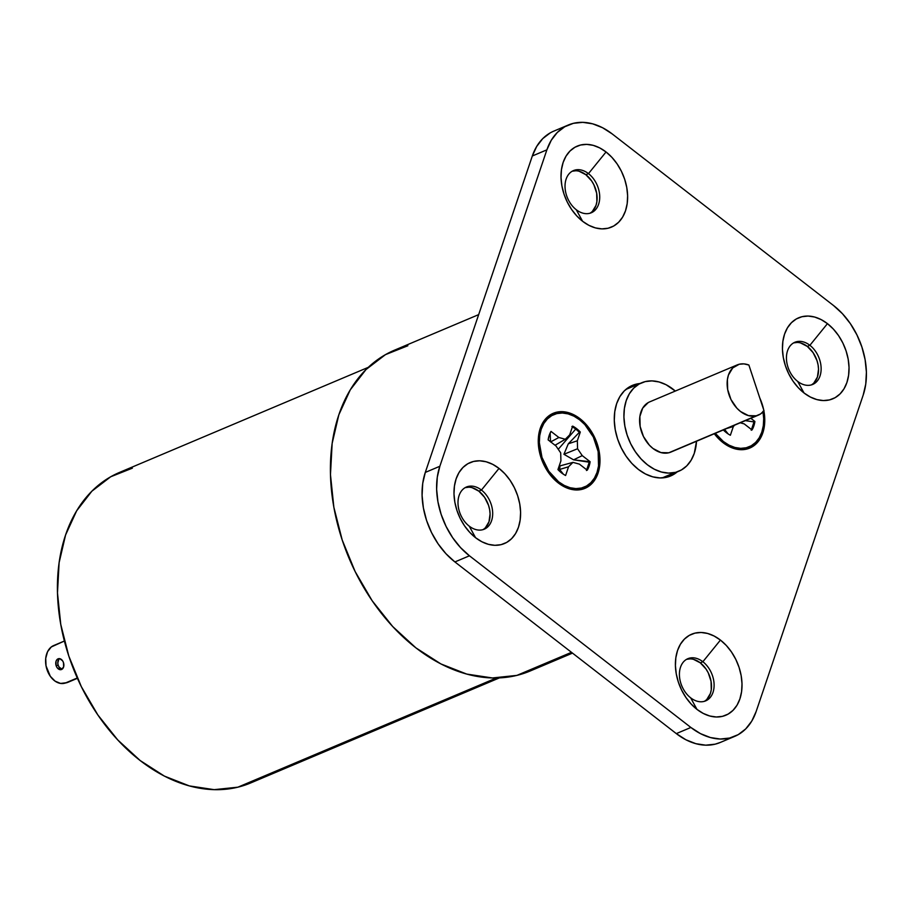 <?xml version="1.0" encoding="UTF-8"?>
<svg xmlns="http://www.w3.org/2000/svg" width="912" height="912" viewBox="0 0 912 912"><rect width="100%" height="100%" fill="white"/><g stroke="black" fill="none" stroke-linecap="round" stroke-linejoin="round"><path stroke-width="1.37" d="M59.588 658.658L56.783 659.843L55.974 661.496L56.145 665.714A5.62 3.956 76.3 0 1 58.471 658.703A5.62 3.956 76.3 0 1 63.475 662.614L62.529 660.698L59.588 658.658A5.62 3.956 -103.7 0 0 58.174 665.213L56.145 665.714L57.091 667.63L60.032 669.67L61.571 669.476L63.646 666.832L63.475 662.614A5.62 3.956 -103.7 0 1 61.138 669.625L61.195 669.613M251.222 782.724L237.884 787.181L496.413 677.981L237.884 787.181A168.549 118.97 67.1 0 0 250.709 782.941L499.411 677.89M739.244 364.241A27.246 19.232 -112.9 0 1 748.877 365.028L743.953 363.888L739.244 364.241L732.701 367.958L728.449 375.037L727.4 379.517L727.662 389.504L730.991 399.559L736.873 408.177L740.51 411.506L748.456 415.61L756.299 415.815L668.77 452.785A27.246 19.232 67.1 0 0 670.844 452.101L758.374 415.131A27.246 19.232 -112.9 0 1 756.299 415.815A27.246 19.232 -112.9 0 1 729.486 396.07A27.246 19.232 -112.9 0 1 737.17 364.925A27.246 19.232 -112.9 0 1 739.244 364.241M670.924 452.067L760.517 413.98L764.017 410.788A27.246 19.232 -112.9 0 1 758.374 415.131M675.256 472.393L662.215 477.899L681.424 469.942L686.782 465.838L691.114 460.241L694.271 453.378L696.517 441.26A47.971 33.858 -112.9 0 1 678.904 471.185A47.971 33.858 -112.9 0 1 675.256 472.393L668.507 473.089L661.451 472.028L654.337 469.235L647.452 464.812L641.068 458.941L635.413 451.839L630.705 443.779L627.148 435.081L624.857 426.075L623.922 417.092L624.378 408.496L626.225 400.619L629.371 393.745L633.703 388.147L639.061 384.055L645.229 381.604A47.971 33.858 -112.9 0 1 675.313 391.054L666.159 384.761L659.045 381.957L651.977 380.897L645.229 381.604A47.971 33.858 67.1 0 0 641.581 382.812A47.971 33.858 67.1 0 0 628.049 437.646A47.971 33.858 67.1 0 0 675.256 472.393M407.858 345.751L385.457 354.643L366.02 369.531L350.276 389.834L338.842 414.789L332.15 443.414L330.463 474.628L333.849 507.22L342.182 539.938L355.121 571.528L372.187 600.78L392.719 626.555L415.929 647.885L440.918 663.936L466.739 674.082L492.389 677.958L516.887 675.393L571.482 652.331L516.887 675.393A174.169 122.938 67.1 0 0 530.134 671.015L572.497 653.117M368.254 367.354L119.552 472.405A168.549 118.97 -112.9 0 0 71.991 665.087A168.549 118.97 -112.9 0 0 237.884 787.181L214.172 789.655L189.354 785.916L164.365 776.089L140.186 760.551L117.728 739.917L97.858 714.962L81.339 686.668L68.81 656.093L60.762 624.424L57.479 592.891L59.109 562.681L65.584 534.979L76.642 510.834L91.884 491.18L110.694 476.771L132.377 468.164M478.663 314.629L394.611 350.128A174.169 122.938 67.1 0 0 345.466 549.229A174.169 122.938 67.1 0 0 516.887 675.393L530.659 670.787M737.17 364.925L649.64 401.896A27.246 19.232 -112.9 0 0 641.957 433.04A27.246 19.232 -112.9 0 0 668.77 452.785L660.926 452.58L652.981 448.476L649.344 445.136L643.462 436.529L640.144 426.474L639.871 416.488L642.709 408.109L648.215 402.602M764.017 410.788L748.877 365.028L764.017 410.788M77.417 678.3L68.001 682.279L77.281 677.992L65.96 682.769L60.58 683.43L55.085 681.15L50.308 676.294L46.022 665.851L45.725 658.327L47.561 651.704L51.266 646.973L64.387 641.022L53.66 645.559A19.665 13.84 76.3 0 0 46.979 669.579A19.665 13.84 76.3 0 0 64.478 683.27A19.665 13.84 76.3 0 0 65.96 682.769L77.417 678.3M65.379 682.974L68.001 682.279A19.665 13.84 -103.7 0 1 66.508 682.769L64.478 683.27M62.062 669.169L59.132 667.128L58.174 665.213L57.787 663.058L58.813 659.353M62.119 669.18A5.62 3.956 76.3 0 1 58.174 665.213L56.145 665.714A5.62 3.956 -103.7 0 0 61.138 669.625M723.045 442.662A40.732 28.751 -112.9 0 1 714.313 433.736L723.045 442.662L719.944 438.547L723.045 442.662L728.893 446.424L734.924 448.795L740.932 449.696L746.654 449.103L751.898 447.017L756.447 443.54L760.129 438.786L762.797 432.949L764.359 426.257L764.758 418.961L763.891 410.936A40.732 28.751 -112.9 0 1 754.384 445.352A40.732 28.751 -112.9 0 1 723.045 442.662M540.326 451.223A21.067 14.877 67.1 0 0 541.739 459.728A21.067 14.877 67.1 0 1 540.326 451.223M543.632 464.231A21.067 14.877 67.1 0 0 548.75 471.162L558.634 481.821A39.33 27.759 -112.9 0 1 544.92 464.596A39.33 27.759 -112.9 0 1 542.366 458.554A39.33 27.759 -112.9 0 1 547.063 419.269A39.33 27.759 -112.9 0 1 579.61 419.805A39.33 27.759 -112.9 0 1 597.018 472.439A39.33 27.759 -112.9 0 1 558.634 481.821L564.277 485.446L570.114 487.738L575.905 488.604L581.434 488.034L586.496 486.016L590.885 482.653L594.442 478.07L597.018 472.439L598.534 465.975L598.147 451.565L593.347 437.042L584.854 424.616L579.61 419.805L573.967 416.18L568.142 413.888L562.351 413.011L556.822 413.592L551.76 415.598L547.371 418.961L543.814 423.544L541.226 429.187L539.722 435.651L539.345 442.696L541.99 457.436L548.762 471.185A21.067 14.877 67.1 0 1 543.632 464.231M579.986 418.699L579.268 419.531L579.986 418.699L585.413 423.681L590.212 429.712L597.235 443.939L599.971 459.215L599.583 466.522L598.021 473.214L595.342 479.051L591.66 483.793L587.111 487.282L581.879 489.356L576.145 489.961L570.148 489.049L564.106 486.677L558.258 482.927A40.732 28.751 -112.9 0 1 544.054 465.086A40.732 28.751 -112.9 0 1 541.409 458.827A40.732 28.751 -112.9 0 1 546.277 418.141A40.732 28.751 -112.9 0 1 579.986 418.699A40.732 28.751 -112.9 0 1 598.021 473.214A40.732 28.751 -112.9 0 1 558.258 482.927L552.832 477.934L548.032 471.903L541.01 457.676L538.274 442.4L538.673 435.104L540.235 428.412L542.914 422.575L546.584 417.821L551.133 414.344L556.377 412.258L562.111 411.665L568.108 412.566L574.138 414.949L579.986 418.699M555.157 478.8L558.258 482.927L555.157 478.8M800.611 342.958L807.291 346.4L809.89 345.306A22.891 16.165 67.1 0 0 794.876 342.262A22.891 16.165 67.1 0 0 786.509 359.852A22.891 16.165 67.1 0 0 797.681 381.41L804.019 392.969A43.958 31.031 -112.9 0 0 846.917 382.481A43.958 31.031 -112.9 0 0 827.458 323.646L833.317 329.027L838.504 335.536L842.813 342.923L846.074 350.892L848.183 359.157L849.038 367.376L848.605 375.254L846.917 382.481L844.033 388.786L840.066 393.904L835.153 397.666L829.498 399.912L823.319 400.562L816.844 399.581L810.323 397.016L804.019 392.969L798.16 387.589L792.973 381.079L788.663 373.692L785.403 365.723L783.294 357.458L782.439 349.239L782.872 341.362L784.559 334.134L787.444 327.83L791.422 322.711L796.324 318.949L801.979 316.703L808.157 316.054L814.633 317.034L821.153 319.599L827.458 323.646L809.89 345.306A22.891 16.165 67.1 0 0 787.546 350.767A22.891 16.165 67.1 0 0 797.681 381.41L804.019 392.969A43.958 31.031 -112.9 0 1 784.559 334.134A43.958 31.031 -112.9 0 1 827.458 323.646L809.89 345.306L807.291 346.4A22.891 16.165 67.1 0 0 793.611 342.889L797.248 342.445M579.2 171.285L585.88 174.728L588.479 173.622A22.891 16.165 67.1 0 0 573.466 170.59A22.891 16.165 67.1 0 0 565.098 188.18A22.891 16.165 67.1 0 0 576.27 209.726L582.597 221.285A43.958 31.031 -112.9 0 0 625.507 210.809A43.958 31.031 -112.9 0 0 606.047 151.973L611.906 157.354L617.082 163.864L621.391 171.239L624.663 179.219L626.761 187.473L627.616 195.704L627.194 203.581L625.507 210.809L622.622 217.102L618.644 222.232L613.742 225.994L608.087 228.239L601.897 228.878L595.422 227.909L588.913 225.344L582.597 221.285L576.737 215.905L571.562 209.395L567.253 202.019L563.981 194.039L561.883 185.786L561.028 177.555L561.45 169.678L563.137 162.45L566.021 156.157L570 151.027L574.913 147.265L580.568 145.019L586.747 144.381L593.222 145.35L599.743 147.915L606.047 151.973L588.479 173.622A22.891 16.165 67.1 0 0 566.135 179.083A22.891 16.165 67.1 0 0 576.27 209.726L582.597 221.285A43.958 31.031 -112.9 0 1 563.137 162.45A43.958 31.031 -112.9 0 1 606.047 151.973L588.479 173.622L585.88 174.728A22.891 16.165 67.1 0 0 572.2 171.217L575.825 170.772M693.587 659.387L700.268 662.83L702.867 661.736A22.891 16.165 67.1 0 0 687.853 658.692A22.891 16.165 67.1 0 0 679.474 676.282A22.891 16.165 67.1 0 0 690.658 697.828L696.985 709.399A43.958 31.031 -112.9 0 0 739.894 698.911A43.958 31.031 -112.9 0 0 720.434 640.076L726.294 645.457L731.47 651.966L735.779 659.353L739.051 667.322L741.148 675.587L742.003 683.806L741.581 691.684L739.894 698.911L737.01 705.215L733.031 710.334L728.118 714.096L722.464 716.342L716.285 716.992L709.81 716.011L703.289 713.446L696.985 709.399L691.125 704.007L685.949 697.509L681.64 690.122L678.368 682.142L676.271 673.888L675.416 665.657L675.838 657.78L677.525 650.552L680.409 644.26L684.388 639.13L689.29 635.379L694.944 633.133L701.134 632.483L707.609 633.464L714.119 636.029L720.434 640.076L702.867 661.736A22.891 16.165 67.1 0 0 680.523 667.196A22.891 16.165 67.1 0 0 690.658 697.828L696.985 709.399A43.958 31.031 -112.9 0 1 677.525 650.552A43.958 31.031 -112.9 0 1 720.434 640.076L702.867 661.736L700.268 662.83A22.891 16.165 67.1 0 0 686.588 659.319L690.213 658.874M472.165 487.703L478.846 491.158L481.445 490.052A22.891 16.165 67.1 0 0 466.431 487.019A22.891 16.165 67.1 0 0 458.063 504.61A22.891 16.165 67.1 0 0 469.235 526.156L475.574 537.715A43.958 31.031 -112.9 0 0 518.472 527.239A43.958 31.031 -112.9 0 0 499.012 468.392L504.872 473.784L510.059 480.282L514.368 487.669L517.628 495.649L519.737 503.903L520.592 512.134L520.159 520.011L518.472 527.239L515.588 533.531L511.621 538.661L506.707 542.412L501.053 544.658L494.874 545.308L488.399 544.327L481.878 541.762L475.574 537.715L469.714 532.334L464.527 525.825L460.218 518.438L456.958 510.469L454.849 502.204L453.994 493.985L454.427 486.107L456.114 478.88L458.998 472.576L462.965 467.457L467.879 463.695L473.533 461.449L479.712 460.799L486.187 461.78L492.708 464.345L499.012 468.392L481.445 490.052A22.891 16.165 67.1 0 0 459.101 495.512A22.891 16.165 67.1 0 0 469.235 526.156L475.574 537.715A43.958 31.031 -112.9 0 1 456.114 478.88A43.958 31.031 -112.9 0 1 499.012 468.392L481.445 490.052L478.846 491.158A22.891 16.165 67.1 0 0 465.166 487.646L468.802 487.202M638.411 469.441A49.157 34.702 -112.9 0 1 614.414 423.168A49.157 34.702 -112.9 0 1 632.392 385.4A49.157 34.702 -112.9 0 1 639.859 383.542L629.804 386.665L624.321 390.872L619.875 396.606L616.649 403.651L614.756 411.722L614.289 420.535L615.235 429.734L617.595 438.968L621.243 447.883L626.065 456.148L631.856 463.421L638.411 469.441L645.457 473.966L652.753 476.839L659.992 477.934L666.9 477.204L673.227 474.696L677.183 471.914A49.157 34.702 -112.9 0 1 670.639 475.973A49.157 34.702 -112.9 0 1 638.411 469.441M550.232 132.89L542.765 138.601L536.723 146.41L532.323 155.986L546.881 149.842L439.846 466.271L437.281 477.261L436.631 489.254L437.931 501.771L441.134 514.334L446.105 526.463L452.66 537.704L460.537 547.599L469.452 555.796L690.874 727.468L700.473 733.636L710.391 737.534L720.241 739.028L729.646 738.036L738.253 734.627L745.72 728.905L751.762 721.107L756.151 711.52L863.185 395.101L865.75 384.1L866.4 372.119L865.1 359.602L861.897 347.027L856.927 334.898L850.372 323.657L842.494 313.762L833.579 305.566L612.157 133.893L602.558 127.726L592.652 123.827L582.791 122.345L573.386 123.325L564.779 126.745L557.312 132.457L551.27 140.254L546.881 149.842L439.846 466.271L425.3 472.416L422.723 483.406L422.085 495.398L423.385 507.916L426.577 520.478L431.547 532.608L438.102 543.848L445.991 553.755L454.906 561.94L676.316 733.613L685.915 739.78L695.833 743.679L705.683 745.172L715.099 744.181L720.389 742.414M759.753 397.917L763.629 409.613A40.732 28.751 -112.9 0 0 759.753 397.917M568.301 125.012L553.744 131.157A66.895 47.219 67.1 0 0 532.323 155.986L425.3 472.416A66.895 47.219 67.1 0 0 454.906 561.94L676.316 733.613A66.895 47.219 67.1 0 0 720.184 742.505L734.741 736.36A66.895 47.219 67.1 0 0 756.151 711.52L863.185 395.101A66.895 47.219 67.1 0 0 833.579 305.566L612.157 133.893A66.895 47.219 67.1 0 0 568.301 125.012A66.895 47.219 67.1 0 0 546.881 149.842L532.323 155.986L425.3 472.416L439.846 466.271A66.895 47.219 67.1 0 0 469.452 555.796L690.874 727.468L676.316 733.613L690.874 727.468A66.895 47.219 67.1 0 0 734.741 736.36M589.95 213.237A22.891 16.165 -112.9 0 0 596.972 195.316A22.891 16.165 -112.9 0 0 585.88 174.728L591.626 180.918L593.872 184.76L596.665 193.219L596.893 201.598L596.015 205.371L592.435 211.31M811.361 384.91A22.891 16.165 -112.9 0 0 818.383 367A22.891 16.165 -112.9 0 0 807.291 346.4L813.048 352.591L816.992 360.593L818.087 364.891L818.531 369.178L817.426 377.044L813.857 382.994M482.915 529.667A22.891 16.165 -112.9 0 0 489.938 511.746A22.891 16.165 -112.9 0 0 478.846 491.158L484.603 497.348L488.547 505.339L489.641 509.648L490.086 513.923L488.98 521.789L485.412 527.74M704.338 701.339A22.891 16.165 -112.9 0 0 711.349 683.43A22.891 16.165 -112.9 0 0 700.268 662.83L706.013 669.02L708.259 672.862L711.052 681.321L711.28 689.711L710.402 693.473L706.823 699.424M454.906 561.94L469.452 555.796L454.906 561.94M702.867 661.736A22.891 16.165 -112.9 0 1 714.039 683.282A22.891 16.165 -112.9 0 1 705.671 700.872A22.891 16.165 -112.9 0 1 690.658 697.828A22.891 16.165 -112.9 0 0 713.002 692.379A22.891 16.165 -112.9 0 0 702.867 661.736M481.445 490.052A22.891 16.165 -112.9 0 1 492.617 511.598A22.891 16.165 -112.9 0 1 484.249 529.199A22.891 16.165 -112.9 0 1 469.235 526.156A22.891 16.165 -112.9 0 0 491.579 520.695A22.891 16.165 -112.9 0 0 481.445 490.052M809.89 345.306A22.891 16.165 -112.9 0 1 821.062 366.852A22.891 16.165 -112.9 0 1 812.695 384.442A22.891 16.165 -112.9 0 1 797.681 381.41A22.891 16.165 -112.9 0 0 820.025 375.949A22.891 16.165 -112.9 0 0 809.89 345.306M588.479 173.622A22.891 16.165 -112.9 0 1 599.651 195.179A22.891 16.165 -112.9 0 1 591.284 212.77A22.891 16.165 -112.9 0 1 576.27 209.726A22.891 16.165 -112.9 0 0 598.614 204.265A22.891 16.165 -112.9 0 0 588.479 173.622M730.375 435.252A28.09 19.825 -112.9 0 1 726.419 432.698A28.09 19.825 -112.9 0 1 723.319 429.94A28.09 19.825 -112.9 0 0 726.419 432.698A28.09 19.825 -112.9 0 0 730.375 435.252L733.339 426.508L730.375 435.252M763.036 411.905A39.33 27.759 -112.9 0 1 753.392 444.383A39.33 27.759 -112.9 0 1 723.421 441.556A39.33 27.759 -112.9 0 1 715.293 433.325L723.421 441.556L729.064 445.181L734.89 447.473L740.681 448.351L746.221 447.769L751.271 445.763L755.66 442.4L759.217 437.817L761.805 432.185L763.31 425.722L763.697 418.665L762.922 411.312M750.827 418.312L754.897 421.469L752.024 429.962L744.158 423.863L740.225 422.792L744.158 423.863L752.024 429.962A28.09 19.825 -112.9 0 0 754.897 421.469L750.827 418.312M734.73 425.117L733.339 426.508L734.73 425.117M751.579 429.609A28.09 19.825 67.1 0 0 754.03 421.925L754.897 421.469L754.03 421.925L751.226 430.247M726.704 428.503L733.339 426.508L726.704 428.503M724.402 429.199L728.141 433.941M745.343 420.637L754.03 421.925M557.962 469.566L560.914 460.845L560.698 452.865L556.001 445.991L548.135 439.892L549.195 435.366L551.008 431.399L558.874 437.498L565.303 439.253L569.704 434.853L572.656 426.109L576.612 428.663L580.294 432.037L577.342 440.781L577.558 448.75L582.255 455.624L590.121 461.723L587.248 470.216L579.382 464.117L572.953 462.373L568.552 466.762L565.6 475.505A28.09 19.825 -112.9 0 1 561.632 472.963A28.09 19.825 -112.9 0 1 557.95 469.589L560.914 460.845L560.698 452.865L556.001 445.991L548.135 439.892A28.09 19.825 -112.9 0 1 551.008 431.399L558.874 437.498L565.303 439.253L569.704 434.853L572.656 426.109A28.09 19.825 -112.9 0 1 580.294 432.037L577.342 440.781L577.558 448.75L582.255 455.624L590.121 461.723A28.09 19.825 -112.9 0 1 587.248 470.216L579.382 464.117L572.953 462.373L568.552 466.762L565.6 475.505A28.09 19.825 -112.9 0 1 561.632 472.963A28.09 19.825 -112.9 0 1 557.95 469.589M571.892 426.52L575.768 429.028L558.258 449.297L575.768 429.028L579.371 432.322L568.29 443.813L577.342 440.781L568.29 443.813L563.924 454.29L577.558 448.75L563.924 454.29L573.591 459.842L582.255 455.624L573.591 459.842L590.121 461.723L589.255 462.19L586.439 470.501M550.153 432.995L550.529 441.955M544.407 463.535A16.154 11.4 -112.9 0 1 542.777 459.671M544.92 464.596L544.065 462.863A16.154 11.4 -112.9 0 1 543.016 460.378L542.366 458.554M586.792 469.874A28.09 19.825 67.1 0 0 589.255 462.19L573.591 459.842L563.924 454.29L568.29 443.813L579.371 432.322A28.09 19.825 67.1 0 0 575.768 429.028A28.09 19.825 -112.9 0 0 572.417 426.805M559.626 469.452L560.002 465.895L572.953 462.373L560.002 465.895L559.626 469.452L568.552 466.762L559.626 469.452L563.365 474.194M550.688 441.875L558.874 437.498L550.688 441.875M555.055 445.261L565.303 439.253L555.055 445.261M663.172 477.831L678.904 471.185M625.849 389.458L641.444 382.869"/></g></svg>
